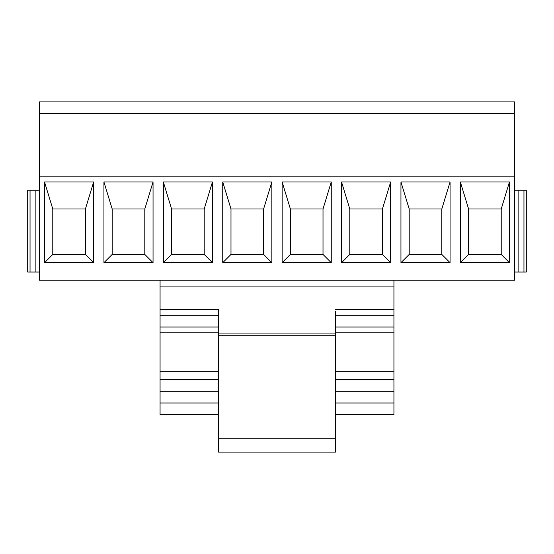 <?xml version="1.0" encoding="UTF-8"?>
<svg xmlns="http://www.w3.org/2000/svg" width="554" height="554" viewBox="0 0 554 554"><rect width="100%" height="100%" fill="white"/><g stroke="black" fill="none" stroke-linecap="round" stroke-linejoin="round"><path stroke-width="0.83" d="M514.604 176.144L39.396 176.144L39.396 280.213L514.604 280.213L514.604 101.894L39.396 101.894L39.396 113.584L514.604 113.584M39.396 176.144L39.396 113.584M69.091 101.894L91.313 101.894L69.091 101.894M52.782 208.996L44.542 181.989L44.542 262.679L52.782 254.431L85.406 254.431L85.406 208.996L52.782 208.996L52.782 254.431M44.542 181.989L93.647 181.989L85.406 208.996M44.542 262.679L93.647 262.679L85.406 254.431M93.647 181.989L93.647 262.679M128.493 101.894L150.716 101.894L128.493 101.894M112.185 208.996L103.937 181.989L103.937 262.679L112.185 254.431L144.802 254.431L144.802 208.996L112.185 208.996L112.185 254.431M103.937 181.989L153.049 181.989L144.802 208.996M103.937 262.679L153.049 262.679L144.802 254.431M153.049 181.989L153.049 262.679M187.896 101.894L210.111 101.894L187.896 101.894M171.588 208.996L163.34 181.989L163.34 262.679L171.588 254.431L204.204 254.431L204.204 208.996L171.588 208.996L171.588 254.431M163.34 181.989L212.452 181.989L204.204 208.996M163.34 262.679L212.452 262.679L204.204 254.431M212.452 181.989L212.452 262.679M247.299 101.894L225.083 101.894L247.299 101.894M230.99 208.996L222.743 181.989L222.743 262.679L230.99 254.431L263.607 254.431L263.607 208.996L230.99 208.996L230.99 254.431M222.743 181.989L271.855 181.989L263.607 208.996M222.743 262.679L271.855 262.679L263.607 254.431M271.855 181.989L271.855 262.679M306.701 101.894L328.917 101.894L306.701 101.894M290.393 208.996L282.145 181.989L282.145 262.679L290.393 254.431L323.01 254.431L323.01 208.996L290.393 208.996L290.393 254.431M282.145 181.989L331.257 181.989L323.01 208.996M282.145 262.679L331.257 262.679L323.01 254.431M331.257 181.989L331.257 262.679M366.104 101.894L388.319 101.894L366.104 101.894M349.796 208.996L341.548 181.989L341.548 262.679L349.796 254.431L382.412 254.431L382.412 208.996L349.796 208.996L349.796 254.431M341.548 181.989L390.66 181.989L382.412 208.996M341.548 262.679L390.66 262.679L382.412 254.431M390.66 181.989L390.66 262.679M425.507 101.894L403.284 101.894L425.507 101.894M409.198 208.996L400.951 181.989L400.951 262.679L409.198 254.431L441.815 254.431L441.815 208.996L409.198 208.996L409.198 254.431M400.951 181.989L450.063 181.989L441.815 208.996M400.951 262.679L450.063 262.679L441.815 254.431M450.063 181.989L450.063 262.679M509.458 262.679L509.458 181.989L460.353 181.989L460.353 262.679L509.458 262.679L501.218 254.431L468.594 254.431L460.353 262.679M460.353 181.989L468.594 208.996L468.594 254.431M468.594 208.996L501.218 208.996L501.218 254.431M509.458 181.989L501.218 208.996M30.041 272.028L30.041 190.174L27.7 190.174L27.7 272.028L39.396 272.028M30.041 190.174L35.885 190.174L35.885 272.028M35.885 190.174L39.396 190.174M526.3 190.174L526.3 272.028L518.115 272.028L518.115 190.174L526.3 190.174M523.959 190.174L523.959 272.028M514.604 190.174L518.115 190.174M514.604 272.028L518.115 272.028M218.532 379.573L160.064 379.573L160.064 309.457L218.532 309.457L218.532 452.106L335.468 452.106L335.468 311.487M393.936 280.213L393.936 326.998L335.468 326.998M160.064 280.213L160.064 286.065L393.936 286.065M218.532 414.69L160.064 414.69L160.064 391.304L218.532 391.304M335.468 414.69L393.936 414.69L393.936 391.304L335.468 391.304M160.064 332.843L218.532 332.843M160.064 379.573L160.064 391.304M160.064 286.065L160.064 309.457L218.532 309.457L218.532 311.487M335.468 332.843L393.936 332.843L393.936 391.304M393.936 332.843L393.936 326.998M393.936 309.457L335.468 309.457L393.936 309.457M335.468 379.573L393.936 379.573M218.532 438.269L335.468 438.269M160.064 402.993L218.532 402.993M335.468 402.993L393.936 402.993M160.064 371.762L218.532 371.762M160.064 326.998L218.532 326.998M160.064 315.309L218.532 315.309M393.936 371.762L335.468 371.762M393.936 315.309L335.468 315.309M218.532 333.058L335.468 333.058M218.532 335.267L335.468 335.267"/></g></svg>
